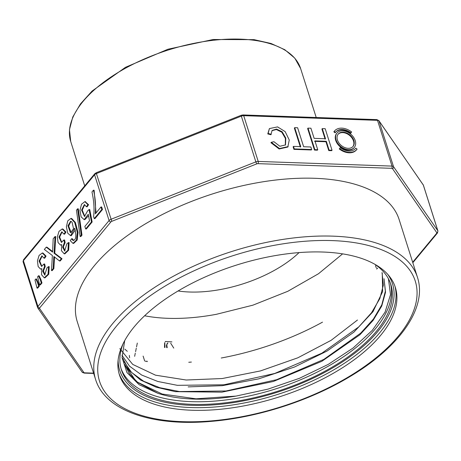 <?xml version="1.0" encoding="UTF-8"?>
<svg xmlns="http://www.w3.org/2000/svg" width="461" height="461" viewBox="0 0 461 461"><rect width="100%" height="100%" fill="white"/><g stroke="black" fill="none" stroke-linecap="round" stroke-linejoin="round"><path stroke-width="0.69" d="M38.217 282.622L39.335 286.143L37.704 288.113L37.018 288.09L34.984 280.006L35.843 278.968L36.523 278.991L38.217 282.622L37.531 282.593L38.649 286.12L39.335 286.143M40.85 279.435L41.968 282.962L40.343 284.927L39.658 284.904L37.6 276.848L38.47 275.793L39.156 275.816L40.85 279.435L40.17 279.412L41.288 282.939L41.968 282.962M42.193 255.941L39.738 261.07L41.865 266.372M43.985 263.997L44.561 266.51L42.758 271.16L44.74 275.067L46.936 267.864L48.514 266.614L48.059 274.226L44.291 277.833L41.536 274.733L41.818 268.648L40.556 269.074L38.165 266.562L37.439 260.88L39.093 255.4L42.279 253.008L45.374 256.086L44.054 258.166L41.847 255.884L39.052 261.035L41.525 266.406L43.985 263.997L44.665 264.02L45.247 266.539L43.449 270.895L45.08 275.021M48.514 266.614L49.2 266.637L48.745 274.249L44.976 277.856L44.291 277.833M41.68 269.057L40.556 269.074M42.279 253.008L42.965 253.031L46.06 256.109L44.74 258.189L44.054 258.166M46.261 247.154L52.6 252.121L53.182 238.792L55.038 236.562L55.718 236.585L54.773 253.245L62.016 258.759L60.184 260.978L59.498 260.949L53.856 256.466L53.182 268.573L53.868 268.602L52.191 270.624L51.505 270.601L52.375 255.509L44.354 249.453L46.261 247.154L46.947 247.177L52.606 251.55M54.531 257.088L53.868 268.602M62.097 231.912L59.642 237.04L61.768 242.348M63.883 239.968L64.465 242.486L62.661 247.136L64.644 251.038L66.839 243.84L68.418 242.584L67.963 250.196L64.194 253.804L61.44 250.703L61.722 244.618L60.46 245.045L58.069 242.532L57.337 236.85L58.996 231.37L62.183 228.979L65.278 232.056L63.958 234.136L61.751 231.854L58.956 237.012L61.428 242.377L63.883 239.968L64.569 239.991L65.151 242.509L63.353 246.865L64.984 250.991M68.418 242.584L69.104 242.607L68.649 250.219L64.874 253.827L64.194 253.804M61.584 245.027L60.46 245.045M62.183 228.979L62.863 229.002L65.963 232.079L64.644 234.159L63.958 234.136M71.622 238.729L72.878 240.342C76.071 240.25 76.676 236.199 74.694 228.183L70.602 235.669L67.704 233.151L66.39 226.795L67.75 220.859L70.948 218.433L74.694 222.444L77.356 232.494L76.503 239.991L72.988 243.385L70.268 240.659L71.622 238.729L72.308 238.758L73.725 240.429M75.224 230.045L71.288 235.692L70.602 235.669M70.948 218.433L71.634 218.456L75.379 222.467L78.042 232.517L77.189 240.02L73.674 243.408L72.988 243.385M81.983 235.162L80.836 236.545L80.151 236.522L76.457 210.187L77.609 208.798L78.295 208.821L81.983 235.162L81.297 235.139L80.151 236.522M84.715 204.626L82.26 210.13L84.83 216.445M89.762 209.565L92.137 221.989L86.345 228.979L85.66 228.956L84.859 226.432L89.509 220.819L88.299 214.267L84.156 219.62L81.124 216.854L79.972 210.308L81.516 204.235L84.864 201.641L87.89 204.696L88.575 204.719L87.146 206.77L86.461 206.747L84.369 204.569L81.574 210.089L84.49 216.474L87.63 210.838L89.077 209.542L89.762 209.565M88.57 215.736L84.841 219.643L84.156 219.62M85.204 201.682L88.575 204.719M93.427 190.209C95.3 197.095 95.917 204.972 95.289 213.841L100.988 206.954L101.674 206.977L102.48 209.519L94.943 218.618L94.257 218.595L93.606 216.543C94.499 208.983 93.946 200.794 91.958 191.983L93.427 190.209L94.113 190.232L96.055 212.913M145.244 361.222L147.353 361.297L147.053 361.655M171.913 341.895L165.505 341.486M164.831 342.794L164.969 347.485M377.501 268.273L376.608 269.04M376.159 267.628L375.542 265.68M332.024 150.246L329.119 150.142L326.319 141.302L314.938 140.905L317.744 149.744L314.84 149.641L308.011 128.112L310.916 128.216L314.131 138.358L325.512 138.755L322.291 128.613L325.195 128.711L332.024 150.246L331.661 150.684L328.756 150.58L325.956 141.74L314.575 141.343M317.744 149.744L317.381 150.182L314.477 150.084L307.648 128.55L308.011 128.112M325.149 139.199L321.928 129.051L322.291 128.613M339.279 148.949L340.31 147.595L339.279 148.949A14.47 10.194 39.6 0 0 356.422 149.923L356.785 149.485A14.47 10.194 39.6 0 0 357.068 149.122L355.794 148.137L355.431 148.575A12.862 9.064 39.6 0 1 355.362 148.673M336.968 133.073L336.605 133.511A11.254 7.929 39.6 0 0 335.694 140.357A11.254 7.929 39.6 0 0 344.142 149.174A11.254 7.929 39.6 0 0 353.944 147.872L354.307 147.434A11.254 7.929 39.6 0 0 350.694 134.145A11.254 7.929 39.6 0 0 336.968 133.073A11.254 7.929 39.6 0 0 336.057 139.919A11.254 7.929 39.6 0 0 344.505 148.736A11.254 7.929 39.6 0 0 354.307 147.434M350.965 132.912L351.634 131.99A14.47 10.194 39.6 0 0 334.496 131.022L334.127 131.46A14.47 10.194 39.6 0 0 333.85 131.823L334.213 131.385L335.481 132.37A12.862 9.064 39.6 0 1 335.729 132.048A12.862 9.064 39.6 0 1 350.965 132.912L350.602 133.35A12.862 9.064 39.6 0 0 335.556 132.267M333.85 131.823L335.118 132.808L335.481 132.37M294.717 127.645L300.739 146.638L293.496 146.385L293.133 146.829L293.939 149.364L311.296 149.969L311.659 149.531L310.852 146.99L303.638 146.742L297.616 127.749L294.717 127.645L294.354 128.089L300.376 147.076M271.938 130.659L276.37 129.547L281.78 132.203L285.382 138.369L285.342 145.129M269.403 128.584L267.772 133.915L270.907 134.733L272.111 130.428L276.514 129.08L282.097 131.719L285.791 138.075L285.532 144.91L279.89 146.27L273.943 141.723L271.304 142.282L270.941 142.72L279.135 148.972L287.82 147.036L289.26 140.006L285.157 131.604L277.557 126.902L269.403 128.584L268.135 133.471L271.27 134.295M95.6 379.495L77.246 321.634A168.841 80.831 -17.6 0 1 94.465 265.559A168.841 80.831 -17.6 0 1 265.571 181.392A168.841 80.831 -17.6 0 1 399.122 219.528L417.476 277.395C427.48 307.741 399.67 346.926 350.302 376.372C310.455 400.563 257.497 417.649 210.694 421.412C151.94 426.604 105.073 410.642 95.6 379.495A168.841 80.831 -17.6 0 1 112.818 323.426A168.841 80.831 -17.6 0 1 283.924 239.253A168.841 80.831 -17.6 0 1 417.476 277.395M322.51 322.141A168.841 80.831 -17.6 0 1 221.257 358.013M191.396 362.064A168.841 80.831 -17.6 0 1 188.768 362.277M191.874 410.244A144.719 69.283 -17.6 0 1 119.445 374.897A144.719 69.283 -17.6 0 1 236.441 265.098A144.719 69.283 -17.6 0 1 395.336 287.376A144.719 69.283 -17.6 0 1 338.046 370.5A144.719 69.283 -17.6 0 1 191.874 410.244M342.604 253.867L318.493 273.736L287.831 291.283L252.922 305.165L216.416 314.298A136.56 65.376 -17.6 0 1 144.627 315.768M119.814 348.614L132.739 364.415L155.507 375.179L186.186 380.014L222.196 378.539L260.482 370.915L297.835 357.805L331.107 340.339L357.465 320.032M121.963 355.247L129.558 366.184L141.631 375.018L157.783 381.472L177.358 385.327L223.954 384.779L274.698 373.473L321.899 353.178L358.733 326.935L371.503 312.765L379.812 298.642L383.385 285.036L382.036 272.543M124.003 361.608L131.581 372.459L143.688 381.276L159.823 387.713L179.444 391.556L226.017 390.986L276.623 379.703L323.818 359.419L360.675 333.17L373.427 319.047L381.783 304.871L385.356 291.26L384.042 278.749L385.54 292.17L381.754 306L373.122 320.383L359.891 334.784L321.876 361.286L273.321 381.489L221.891 392.155L175.301 391.654L156.06 387.154L140.484 379.973L129.351 370.465L122.718 358.226M124.695 340.644L122.044 357.563L126.954 372.551L139.113 384.681L158.025 393.366L136.3 381.691L124.689 364.444L129.512 373.929L137.464 382.146L162.145 394.028L195.994 398.811L236.003 396.091L268.037 389.119L299.385 378.331L328.324 364.34L353.097 348.009L372.355 330.283L385.062 312.166L390.513 294.631L388.427 278.738M158.025 393.366A136.56 65.376 162.4 0 0 236.003 396.091M382.261 273.217L382.63 291.583L372.989 311.694L353.915 332.127L327.08 351.023L294.51 367.014L258.667 378.873L222.294 385.678L188.157 386.888M299.045 252.599A88.443 42.343 -17.6 0 1 178.084 290.966M374.568 264.118A141.32 67.658 -17.6 0 1 390.813 284.368A141.32 67.658 -17.6 0 1 276.565 391.585A141.32 67.658 -17.6 0 1 121.41 369.831A141.32 67.658 -17.6 0 1 123.012 343.918M390.358 283.031A141.32 67.658 -17.6 0 1 275.713 388.894A141.32 67.658 -17.6 0 1 121.013 368.477M353.852 140.536A9.646 6.794 -140.4 0 1 353.068 146.408A9.646 6.794 -140.4 0 1 341.301 145.486A9.646 6.794 -140.4 0 1 338.207 134.099A9.646 6.794 -140.4 0 1 346.609 132.981A9.646 6.794 -140.4 0 1 353.852 140.536M352.878 146.621A9.646 6.794 39.6 0 0 353.489 140.98A9.646 6.794 39.6 0 0 346.424 133.494A9.646 6.794 39.6 0 0 338.034 134.324M334.496 131.022A14.47 10.194 39.6 0 0 334.213 131.385M339.648 148.511A14.47 10.194 39.6 0 0 356.785 149.485M340.31 147.595A12.862 9.064 39.6 0 0 355.546 148.459A12.862 9.064 39.6 0 0 355.794 148.137M329.119 150.142L328.756 150.58M326.319 141.302L325.956 141.74M314.84 149.641L314.477 150.084M293.496 146.385L294.302 148.926L293.939 149.364M294.302 148.926L311.659 149.531M268.135 133.471L267.772 133.915M271.304 142.282L279.499 148.534L288.188 146.592M377.167 268.677L376.971 268.048M167.199 347.686L166.79 344.995L167.562 343.013M170.685 343.215L173.78 348.107M166.692 347.64L166.427 345.439L167.355 343.232M167.187 343.462L167.96 343.042M170.887 341.849L165.568 341.492M164.64 342.777L164.508 347.438M143.117 356.094L144.65 360.923M137.309 343.082L136.548 346.874M136.283 348.193L135.586 351.657M135.28 353.178L134.641 356.336M129.61 357.805L129.311 355.425M127.282 351.311L124.775 349.104M100.988 206.954L101.795 209.496L102.48 209.519M101.795 209.496L94.257 218.595M89.077 209.542L91.457 221.966L92.137 221.989M91.457 221.966L85.66 228.956M87.89 204.696L86.461 206.747M77.609 208.798L81.297 235.139M70.959 221.303L68.654 226.132L71.219 232.569M72.02 222.087L70.631 221.245L67.98 225.763L70.291 232.448L70.879 232.603L73.535 228.656L72.02 222.087M73.385 240.469L72.878 240.342L73.564 240.365M64.465 242.486L65.151 242.509M65.278 232.056L65.963 232.079M55.038 236.562L54.087 253.222L54.773 253.245M54.087 253.222L61.33 258.736L62.016 258.759M61.33 258.736L59.498 260.949M53.182 268.573L51.505 270.601M44.561 266.51L45.247 266.539M45.374 256.086L46.06 256.109M41.288 282.939L39.658 284.904M38.47 275.793L40.17 279.412M38.649 286.12L37.018 288.09M35.843 278.968L37.531 282.593M110.882 221.931A1.608 1.135 39.6 0 1 109.09 220.537L94.574 174.782L23.407 260.707L37.923 306.456L109.09 220.537A3.215 1.539 -17.6 0 1 110.922 219.321L255.855 161.874L241.339 116.12L96.407 173.567L111.798 221.32A1.608 0.772 162.4 0 0 110.882 221.931L39.721 307.85A1.608 0.772 162.4 0 0 39.606 308.49L83.896 372.546A1.608 0.772 162.4 0 0 84.651 372.84L93.589 373.151M391.717 168.323A1.608 0.841 -88 0 0 392.017 166.098L377.501 120.344L243.702 115.671L258.218 161.425L392.017 166.098A3.215 1.539 -17.6 0 1 393.527 166.68L437.817 230.742L423.302 184.988L379.011 120.926L393.527 166.68A1.608 1.395 -34.7 0 1 392.472 168.617A1.608 0.772 162.4 0 0 391.717 168.323L257.912 163.649A1.608 0.772 162.4 0 0 256.737 163.874L111.798 221.32M412.676 262.257L436.648 233.312A1.608 0.772 162.4 0 0 436.763 232.678L392.472 168.617M116.414 326.209A165.626 79.292 -17.6 0 1 392.824 255.198A165.626 79.292 -17.6 0 1 262.943 412.001A165.626 79.292 -17.6 0 1 116.414 326.209M300.624 68.562L294.81 58.167L284.794 49.719L271.039 43.49L254.074 39.652L213.109 39.513L167.965 49.229L125.478 67.312L92.085 91.042L80.433 103.956L72.78 116.973L69.467 129.65L70.712 141.492A120.603 57.734 -17.6 0 1 168.219 50.03A120.603 57.734 -17.6 0 1 300.624 68.562L316.217 117.497M423.129 184.642A1.608 1.395 -34.7 0 1 423.302 184.988A3.215 1.539 162.4 0 1 423.4 185.189L378.856 120.603A1.608 1.395 -34.7 0 1 379.011 120.926A3.215 1.539 162.4 0 0 377.501 120.344A1.608 0.841 -88 0 0 376.839 119.618L243.033 114.945A1.608 0.841 -88 0 1 243.702 115.671A3.215 1.539 162.4 0 0 241.339 116.12L241.201 115.279L96.268 172.731L96.407 173.567A3.215 1.539 162.4 0 0 94.574 174.782A1.608 1.135 39.6 0 1 94.707 173.809L23.54 259.727A1.608 1.135 39.6 0 0 23.407 260.707A3.215 1.539 162.4 0 0 23.085 261.773L37.595 307.527A3.215 1.539 -17.6 0 1 37.923 306.456A1.608 1.135 39.6 0 0 39.721 307.85M256.737 163.874L255.855 161.874A3.215 1.539 -17.6 0 1 258.218 161.425A1.608 0.841 -88 0 1 257.912 163.649M84.651 372.84A1.608 0.841 -88 0 1 84.167 373.099L82.144 372.119L37.854 308.057A1.608 1.395 -34.7 0 1 37.698 307.729A3.215 1.539 -17.6 0 1 37.595 307.527L37.854 308.057A1.608 1.395 -34.7 0 0 39.606 308.49M436.763 232.678A1.608 1.395 -34.7 0 0 437.817 230.742A3.215 1.539 -17.6 0 1 437.915 230.944L423.4 185.189M436.648 233.312A1.608 1.135 39.6 0 0 437.46 232.989L437.915 230.944M82.156 372.136A1.608 1.395 -34.7 0 0 83.896 372.546M118.131 359.955A143.112 68.516 162.4 0 0 276.831 392.409A143.112 68.516 162.4 0 0 387.793 274.41M394.881 286.039A144.719 69.283 -17.6 0 1 336.029 368.506A144.719 69.283 -17.6 0 1 191.015 407.553A144.719 69.283 -17.6 0 1 119.047 373.543M166.79 344.995L166.427 345.439M70.291 232.448L70.977 232.471M70.712 141.492L84.72 185.864M412.826 262.73L437.46 232.989M84.167 373.099L93.675 373.433M23.085 261.773L23.54 259.727M94.707 173.809L96.268 172.731M378.856 120.603L376.833 119.618M241.201 115.279L243.033 114.945M165.539 341.445L165.176 341.883M85.55 201.664L84.864 201.641"/></g></svg>
